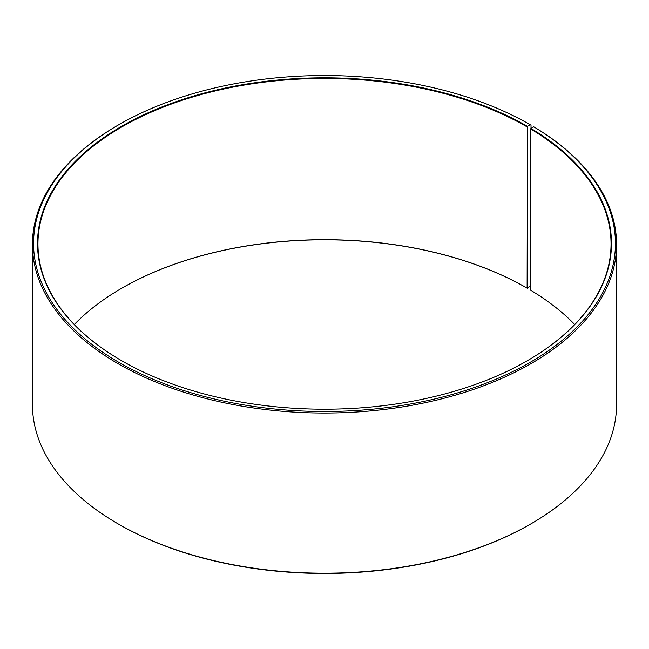 <?xml version="1.0" encoding="UTF-8"?>
<svg xmlns="http://www.w3.org/2000/svg" width="649" height="649" viewBox="0 0 649 649"><rect width="100%" height="100%" fill="white"/><g stroke="black" fill="none" stroke-linecap="round" stroke-linejoin="round"><path stroke-width="0.97" d="M574.706 324.5A286.542 165.43 -0 0 0 530.622 290.208L530.622 128.956A286.542 165.43 -0 0 1 611.042 243.87A286.542 165.43 -0 0 1 527.272 360.763M531.012 128.38L531.012 125.184L530.233 124.738L527.426 126.352A286.98 165.69 -0 0 0 121.574 126.352A286.98 165.69 -0 0 0 121.574 360.674A286.98 165.69 -0 0 0 527.426 360.674A286.98 165.69 -0 0 0 530.939 128.421L530.622 128.956M530.233 124.738A290.947 167.977 -0 0 0 118.767 124.738A290.947 167.977 -0 0 0 118.767 362.288A290.947 167.977 -0 0 0 528.432 363.326A290.947 167.977 -0 0 0 533.794 126.831L530.939 128.421M118.767 124.738L117.988 125.184A292.05 168.61 -0 0 0 32.45 244.413A292.05 168.61 -0 0 0 117.988 363.643A292.05 168.61 -0 0 0 436.266 400.19A292.05 168.61 -0 0 0 616.55 244.413A292.05 168.61 -0 0 0 534.581 127.285L533.794 126.831M32.45 244.413L32.45 404.587A292.05 168.61 -0 0 0 117.988 523.816L118.767 524.262A290.947 167.977 -0 0 0 118.767 524.262L118.767 524.262A290.947 167.977 -0 0 0 530.233 524.262L531.012 523.816A292.05 168.61 -0 0 0 616.55 404.587L616.55 244.413M527.426 126.352L527.118 288.148L530.622 286.039M527.118 288.148A286.542 165.43 -0 0 0 121.882 288.148A286.542 165.43 -0 0 0 74.294 324.5M527.426 288.326A286.98 165.69 -0 0 0 121.728 288.237M118.767 524.262L117.988 523.816A292.05 168.61 -0 0 0 531.012 523.816M527.118 126.896A286.542 165.43 -0 0 0 214.843 91.038A286.542 165.43 -0 0 0 37.958 243.87A286.542 165.43 -0 0 0 121.728 360.763"/></g></svg>
